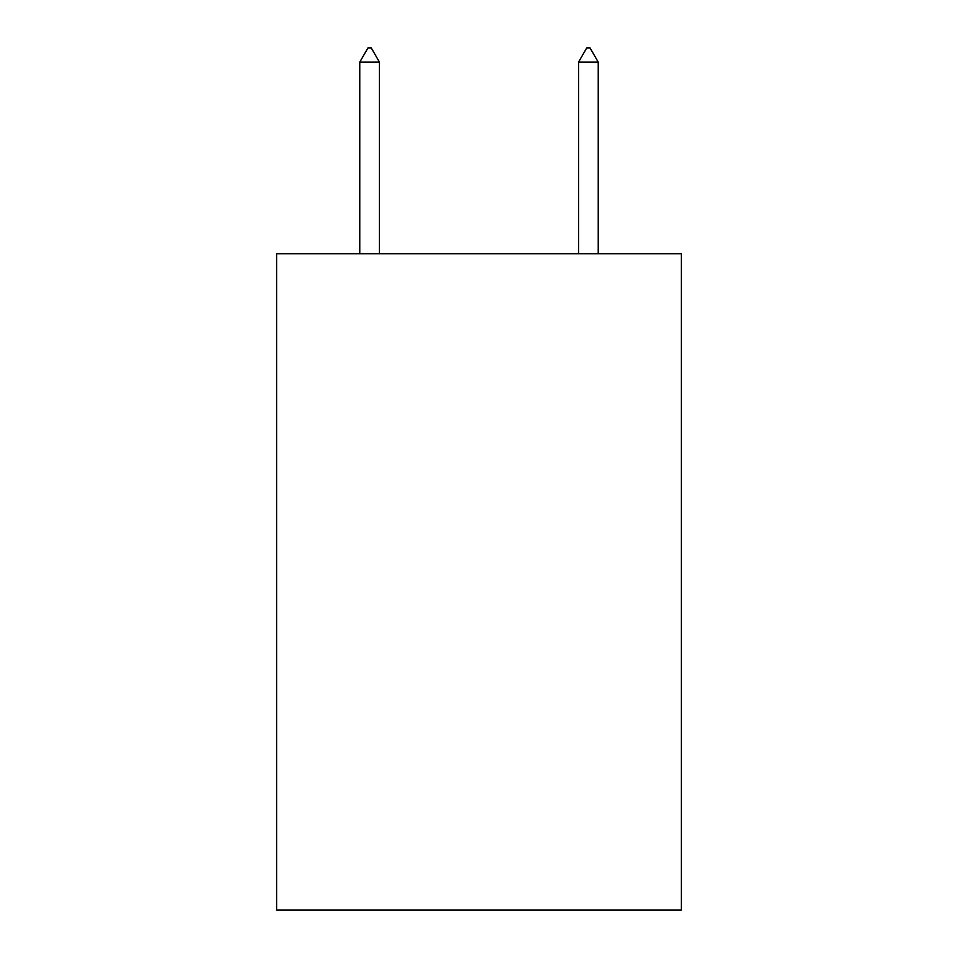 <?xml version="1.0" encoding="UTF-8"?>
<svg xmlns="http://www.w3.org/2000/svg" width="958" height="958" viewBox="0 0 958 958"><rect width="100%" height="100%" fill="white"/><g stroke="black" fill="none" stroke-linecap="round" stroke-linejoin="round"><path stroke-width="1.44" d="M681.366 253.774L681.366 910.1L276.634 910.1L276.634 253.774L681.366 253.774M379.452 62.126L371.249 47.9L367.968 47.9L359.765 62.126L379.452 62.126L379.452 253.774M359.765 62.126L359.765 253.774M586.751 47.9L590.032 47.9L598.235 62.126L578.548 62.126L586.751 47.9M598.235 253.774L598.235 62.126M578.548 253.774L578.548 62.126"/></g></svg>
